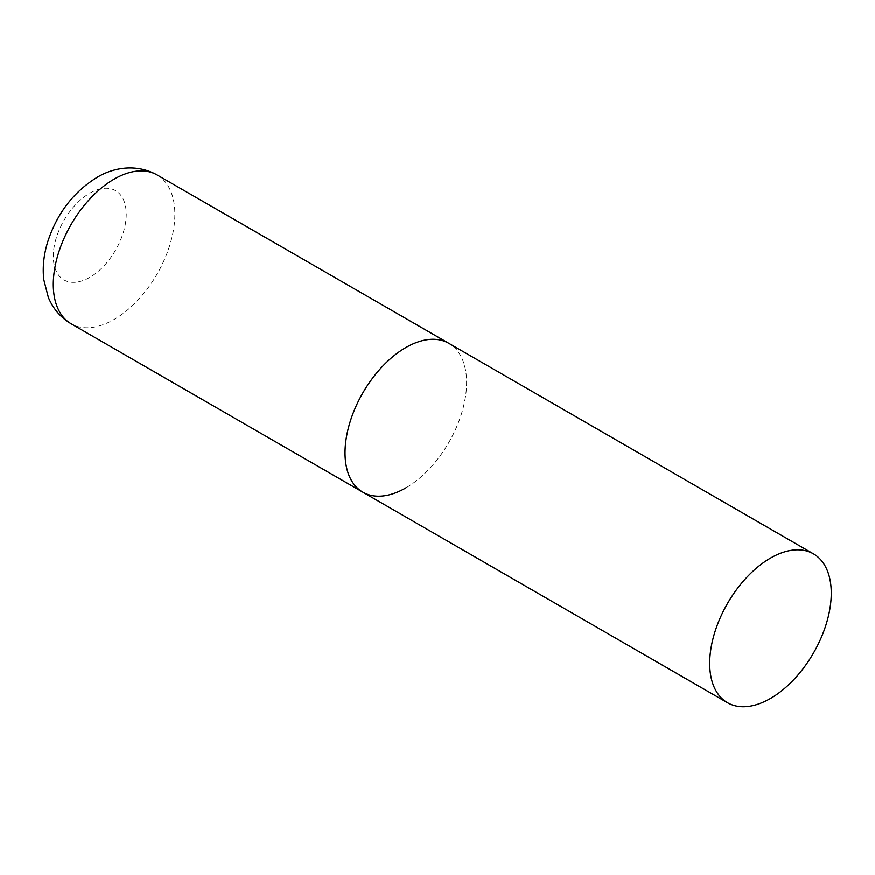<?xml version="1.0" encoding="UTF-8"?>
<svg xmlns="http://www.w3.org/2000/svg" width="875" height="875" viewBox="0 0 875 875"><rect width="100%" height="100%" fill="white"/><g stroke="black" fill="none" stroke-linecap="round" stroke-linejoin="round"><path stroke-width="0.66" stroke-dasharray="4.38 3.28" d="M362.83 492.198A85.958 49.623 120 0 0 429.056 469.175A85.958 49.623 120 0 0 466.583 382.67A85.958 49.623 120 0 0 448.777 343.328A85.958 49.623 -60 0 1 461.956 412.202A85.958 49.623 -60 0 1 405.803 487.944M157.041 174.891A85.958 49.623 -60 0 1 170.22 243.764A85.958 49.623 -60 0 1 114.067 319.506A85.958 49.623 -60 0 1 71.083 323.772M89.753 277.397A51.57 29.772 -60 0 1 53.288 256.342A51.57 29.772 -60 0 1 89.753 193.189A51.57 29.772 -60 0 1 126.219 214.244A51.57 29.772 -60 0 1 89.753 277.397"/><path stroke-width="1.31" d="M405.803 487.944A85.958 49.623 -60 0 1 362.83 492.198A85.958 49.623 -60 0 1 349.65 423.325A85.958 49.623 -60 0 1 405.803 347.583A85.958 49.623 -60 0 1 448.777 343.328A85.958 49.623 120 0 0 382.539 366.352A85.958 49.623 120 0 0 345.023 452.856A85.958 49.623 120 0 0 362.83 492.198L71.083 323.772A85.958 49.623 -60 0 1 57.914 254.887A85.958 49.623 -60 0 1 114.067 179.145A85.958 49.623 -60 0 1 157.041 174.891C135.177 162.827 111.956 168.241 96.873 177.45C73.566 191.975 57.269 213.161 47.983 241.008C43.794 254.089 42.383 266.952 43.75 279.606L48.355 297.478C53.036 308.733 60.616 317.494 71.083 323.772M831.25 593.217A85.958 49.623 120 0 0 813.444 553.864A85.958 49.623 120 0 0 747.217 576.888A85.958 49.623 120 0 0 709.691 663.392A85.958 49.623 120 0 0 727.497 702.745A85.958 49.623 120 0 0 793.734 679.711A85.958 49.623 120 0 0 831.25 593.217M813.444 553.864L157.041 174.891M362.83 492.198L727.497 702.745"/></g></svg>
